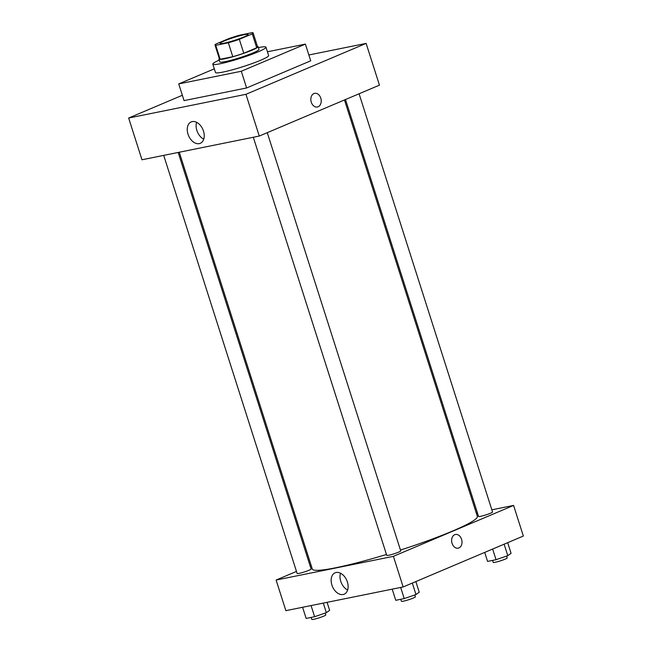 <?xml version="1.0" encoding="UTF-8"?>
<svg xmlns="http://www.w3.org/2000/svg" width="652" height="652" viewBox="0 0 652 652"><rect width="100%" height="100%" fill="white"/><g stroke="black" fill="none" stroke-linecap="round" stroke-linejoin="round"><path stroke-width="0.98" d="M224.288 40.946A14.686 1.475 162.3 0 1 239.292 35.876A14.686 1.475 162.3 0 1 248.053 34.499A14.686 1.475 162.3 0 1 234.516 40.375A14.686 1.475 162.3 0 1 220.074 43.431A14.686 1.475 162.3 0 1 224.288 40.946M215.739 45.33L228.355 42.779A20 2.013 162.3 0 0 239.333 39.332L252.259 33.855A20 2.013 162.3 0 0 253.123 32.885A20 2.013 162.3 0 0 252.389 32.6L239.781 35.151A20 2.013 162.3 0 0 228.795 38.598L215.877 44.075A20 2.013 162.3 0 0 215.013 45.045A20 2.013 162.3 0 0 215.739 45.33L220.18 59.25L232.797 56.7L228.355 42.779M253.123 32.885L257.564 46.797A20 2.013 162.3 0 1 256.701 47.775L252.259 33.855M232.797 56.7A20 2.013 162.3 0 0 243.775 53.244L256.701 47.775M220.18 59.25A20 2.013 162.3 0 1 219.447 58.965L215.013 45.045M219.308 58.509A20.554 2.07 -17.7 0 0 218.925 59.128A20.554 2.07 -17.7 0 0 239.137 54.849A20.554 2.07 -17.7 0 0 258.086 46.634A20.554 2.07 -17.7 0 0 257.418 46.349M258.086 46.634L258.974 49.413A20.554 2.07 162.3 0 1 240.026 57.637A20.554 2.07 162.3 0 1 219.814 61.916L218.925 59.128M243.775 53.244L239.333 39.332M258.404 47.612A27.897 2.804 162.3 0 1 265.967 47.18A27.897 2.804 162.3 0 1 240.246 58.338A27.897 2.804 162.3 0 1 212.821 64.149A27.897 2.804 162.3 0 1 219.235 60.106M265.967 47.18L268.632 55.534A27.897 2.804 162.3 0 1 242.911 66.683A27.897 2.804 162.3 0 1 215.486 72.494L212.821 64.149M267.442 51.785L305.389 44.116L241.289 71.264L178.73 83.912L214.321 68.843M305.389 44.116L310.719 60.815L246.619 87.963L184.06 100.612L178.73 83.912M246.619 87.963L241.289 71.264M366.131 43.399L308.852 54.98L366.131 43.399L245.943 94.312L128.648 118.028L182.356 95.273L128.648 118.028L245.943 94.312L366.131 43.399L379.448 85.151L259.268 136.056L245.943 94.312M128.648 118.028L141.973 159.773L259.268 136.056M203.473 131.044A11.614 7.8 67 0 1 200.27 143.31A11.614 7.8 67 0 1 188.55 135.657A11.614 7.8 67 0 1 191.207 121.916A11.614 7.8 67 0 1 203.473 131.044M311.273 102.185A6.976 5.118 -101.4 0 1 314.647 93.334A6.976 5.118 -101.4 0 1 321.045 99.153A6.976 5.118 -101.4 0 1 317.41 107.001A6.976 5.118 -101.4 0 1 311.273 102.185M196.602 122.315A11.614 7.8 -113 0 0 203.734 139.153M317.41 107.01A6.976 5.118 78.6 0 0 321.045 99.153A6.976 5.118 78.6 0 0 314.647 93.334M344.468 99.968L477.362 516.4A86.626 8.712 162.3 0 1 400.467 550.076M386.457 554.469A86.626 8.712 162.3 0 1 312.316 569.074L179.284 152.234M163.701 155.38L297.133 573.475A7.343 0.742 -17.7 0 0 301.509 572.79A7.343 0.742 -17.7 0 0 309.007 570.255A7.343 0.742 -17.7 0 0 311.118 569.009L178.175 152.454M359.081 93.782L492.545 511.999A7.343 0.742 162.3 0 1 485.781 514.933A7.343 0.742 162.3 0 1 478.56 516.466L345.503 99.528M267.263 132.674L400.727 550.891A7.343 0.742 162.3 0 1 393.963 553.825A7.343 0.742 162.3 0 1 386.742 555.357L253.31 137.262M476.27 512.969L477.378 512.741M491.852 509.815L513.58 505.422L523.352 536.042L403.164 586.947L393.392 556.335L513.58 505.422M311.085 565.227L310.05 565.667M296.473 571.421L276.106 580.052L393.392 556.335M276.106 580.052L285.869 610.663L403.164 586.947M331.901 585.064A11.614 7.8 67 0 1 335.104 572.806A11.614 7.8 67 0 1 346.815 580.459A11.614 7.8 67 0 1 344.166 594.192A11.614 7.8 67 0 1 331.901 585.064M454.705 534.705A6.976 5.118 -101.4 0 1 455.438 534.477A6.976 5.118 -101.4 0 1 461.836 540.304A6.976 5.118 -101.4 0 1 458.201 548.153A6.976 5.118 -101.4 0 1 451.917 542.831A6.976 5.118 -101.4 0 1 454.705 534.705M340.499 573.206A11.614 7.8 -113 0 0 340.76 581.307A11.614 7.8 -113 0 0 347.63 590.044M458.201 548.153A6.976 5.118 78.6 0 0 461.836 540.304A6.976 5.118 78.6 0 0 455.43 534.477M302.593 607.281L306.147 618.422L314.614 616.711L326.359 612.676L329.635 610.345L327.076 602.334M326.359 612.676L323.302 603.1M314.614 616.711L311.061 605.569M325.177 613.076L325.772 614.934A7.343 0.742 162.3 0 1 319.007 617.868A7.343 0.742 162.3 0 1 311.786 619.4L311.151 617.411M392.202 589.163L395.764 600.305L404.224 598.593L415.968 594.551L419.244 592.228L415.846 581.576M415.968 594.551L412.308 583.075M404.224 598.593L400.67 587.452M414.794 594.958L415.389 596.816A7.343 0.742 162.3 0 1 408.617 599.75A7.343 0.742 162.3 0 1 401.396 601.283L400.76 599.294M484.705 552.407L487.582 561.413L496.042 559.701L507.786 555.659L511.07 553.336L507.672 542.684M507.786 555.659L504.126 544.184M496.042 559.701L492.643 549.049M506.612 556.066L507.207 557.925A7.343 0.742 162.3 0 1 500.434 560.859A7.343 0.742 162.3 0 1 493.222 562.383L492.586 560.394"/></g></svg>
